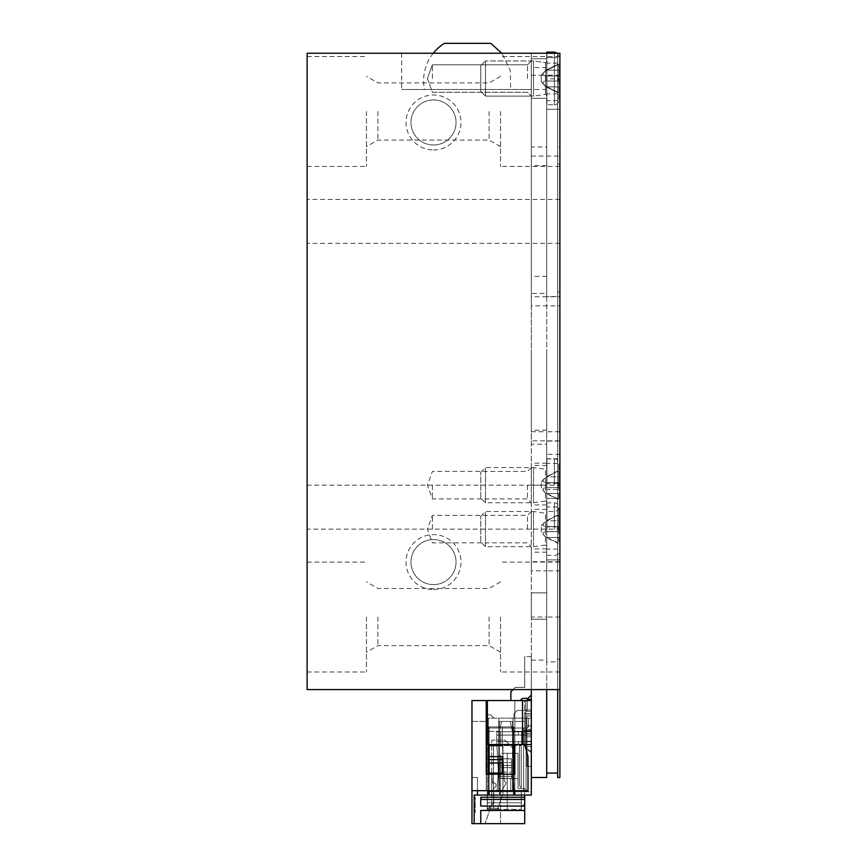 <?xml version="1.0" encoding="UTF-8"?>
<svg xmlns="http://www.w3.org/2000/svg" width="867" height="867" viewBox="0 0 867 867"><rect width="100%" height="100%" fill="white"/><g stroke="black" fill="none" stroke-linecap="round" stroke-linejoin="round"><path stroke-width="0.65" stroke-dasharray="4.33 3.25" d="M559.887 221.388L559.887 243.367L559.887 221.388M559.887 111.485L559.887 166.442L559.887 111.485M559.887 296.774L559.887 689.568L559.887 53.245L531.308 53.245L531.308 296.774L559.887 296.774L559.887 53.245L401.627 53.245L531.308 53.245L531.308 89.507L531.308 53.245L546.698 53.245L546.698 689.568M559.887 507.13L559.887 529.119L559.887 507.13M559.887 659.202L557.687 659.202L557.687 777.493L559.887 777.493L559.887 53.245L559.887 689.568L559.887 53.245L557.687 53.245L559.887 53.245L557.687 53.245L557.687 109.296L557.687 53.245L557.687 109.296L557.687 53.245L559.887 53.245L307.113 53.245L307.113 689.568L559.887 689.568M489.118 111.485L489.118 140.064L489.118 111.485M377.882 111.485L377.882 140.064L377.882 111.485M489.118 617.033L489.118 645.612L489.118 617.033M377.882 617.033L377.882 645.612L377.882 617.033M307.113 221.388L307.113 243.367L307.113 221.388M307.113 507.13L307.113 529.119L307.113 507.13M307.113 111.485L307.113 166.442L307.113 111.485M307.113 617.033L307.113 671.99L307.113 617.033M433.5 589.56A27.473 27.473 0 0 0 457.299 548.345A27.473 27.473 0 0 0 409.701 548.345A27.473 27.473 0 0 0 433.5 589.56M433.5 149.958A27.473 27.473 0 0 0 457.299 108.743A27.473 27.473 0 0 0 409.701 108.743A27.473 27.473 0 0 0 433.5 149.958M500.541 617.033L500.541 671.99L500.541 617.033M500.541 111.485L500.541 166.442L500.541 111.485M366.459 617.033L366.459 671.99L366.459 617.033M366.459 111.485L366.459 166.442L366.459 111.485M531.308 296.774L531.308 689.568L531.308 53.245L531.308 444.186L546.698 444.186L546.698 53.245L531.308 53.245L531.308 146.989L546.698 146.989M531.308 529.119L531.308 509.33L531.308 529.119M531.308 78.518L531.308 96.107L531.308 60.939L531.308 96.107L531.308 78.518L531.308 89.507L401.627 89.507L531.308 89.507L531.308 67.528L531.308 98.296L531.308 58.739L531.308 78.518M531.308 485.152L531.308 463.173L531.308 504.941L531.308 465.373L531.308 485.152L546.698 485.152L546.698 463.173L546.698 511.313L546.698 485.152M559.887 440.859L531.308 440.859M559.887 561.751L531.308 561.751M531.308 156.093L559.887 156.093M433.5 99.954A22.531 22.531 0 0 1 456.031 122.475A22.531 22.531 0 0 1 433.5 145.006A22.531 22.531 0 0 1 410.969 122.475A22.531 22.531 0 0 1 433.5 99.954M433.5 145.006A22.531 22.531 0 0 1 410.969 122.475A22.531 22.531 0 0 1 433.5 99.954A22.531 22.531 0 0 1 456.031 122.475A22.531 22.531 0 0 1 433.5 145.006M433.5 539.556A22.531 22.531 0 0 1 456.031 562.087A22.531 22.531 0 0 1 433.5 584.618A22.531 22.531 0 0 1 410.969 562.087A22.531 22.531 0 0 1 433.5 539.556M433.5 584.618A22.531 22.531 0 0 1 410.969 562.087A22.531 22.531 0 0 1 433.5 539.556A22.531 22.531 0 0 1 456.031 562.087A22.531 22.531 0 0 1 433.5 584.618M432.405 78.518L432.405 64.776L432.405 78.518M527.461 78.518L527.461 64.776L527.461 78.518M432.405 485.152L432.405 498.893L432.405 485.152M527.461 485.152L527.461 498.893L527.461 485.152M432.405 529.119L432.405 515.377L432.405 529.119M527.461 529.119L527.461 515.377L527.461 529.119M401.627 53.245L401.627 89.507L401.627 53.245M557.687 659.202L557.687 53.245L559.887 53.245L557.687 53.245L557.687 146.989L559.887 146.989M559.887 164.091L557.687 164.091L557.687 291.886L559.887 291.886M559.887 431.755L557.687 431.755L557.687 57.634L557.687 689.568M559.887 553.753L557.687 553.753L557.687 445.746L559.887 445.746M559.887 529.119L559.887 498.341L559.887 529.119L307.113 529.119M559.887 485.152L559.887 515.93L559.887 454.384L559.887 485.152L307.113 485.152M559.887 75.223L546.698 75.223L546.698 57.634L546.698 109.296L559.887 109.296L546.698 109.296L546.698 431.755L557.687 431.755L557.687 445.746M557.687 553.753L557.687 570.854L559.887 570.854M559.887 305.878L557.687 305.878L557.687 291.886M557.687 164.091L557.687 146.989M557.687 529.119L557.687 498.341L557.687 529.119M531.308 744.525L526.919 744.525L531.308 744.525L531.308 700.558L525.814 700.558L525.814 711.547L531.308 711.547L525.814 711.547L531.308 711.547L531.308 700.558L522.519 700.558L525.814 700.558L525.814 744.525L531.308 744.525L531.308 700.558L531.308 711.547L525.814 711.547L525.814 713.964L525.814 700.558L525.814 744.525L522.519 744.525L525.814 744.525L525.814 733.536L531.308 733.536L525.814 733.536L531.308 733.536L525.814 733.536L525.814 713.964L531.308 713.964L524.719 713.964L531.308 713.964L531.308 711.547L531.308 731.109L525.814 731.109L525.814 713.964L524.719 713.964L531.308 713.964L531.308 731.109L524.719 731.109L525.814 731.109L525.814 744.525L531.308 744.525L531.308 731.109L524.719 731.109L524.719 713.964L524.719 731.109L524.719 713.964L524.719 731.109L531.308 731.109L531.308 766.504L531.308 736.831L531.308 744.525L487.352 744.525L522.519 744.525L487.352 744.525L487.352 700.558L531.308 700.558L524.719 700.558L524.719 744.525L528.014 756.609L528.014 790.682L471.962 790.682L471.962 700.558L524.719 700.558L524.719 744.525L524.719 721.442L524.719 735.064L500.541 735.064L500.541 741.664L496.802 741.664L531.308 741.664L531.308 752.654L526.041 747.376L526.041 741.664L531.308 741.664L496.802 741.664L500.541 741.664L500.541 744.959L496.802 744.959L523.614 744.959L521.641 744.959L521.641 731.77L521.641 744.959L496.802 744.959L523.614 744.959L526.041 747.376L523.614 744.959L518.347 744.959L518.347 741.664L518.347 744.959L523.614 744.959L500.541 744.959L500.541 741.664L526.041 741.664L526.041 747.376L531.308 752.654L531.308 735.064L531.308 741.664L500.541 741.664L500.541 735.064L526.041 735.064L526.041 731.77L531.308 731.77L531.308 729.353L528.458 729.353L531.308 729.353L531.308 735.064L524.719 735.064L525.153 730.231L531.308 730.231L526.919 730.231L526.919 725.842L526.919 730.231L525.153 730.231L523.614 731.77L496.802 731.77L496.802 744.959L496.802 731.77L500.541 731.77L500.541 735.064L496.802 735.064L526.041 735.064L526.041 729.353L525.153 730.231L526.919 730.231L526.919 766.504L526.919 730.231L531.308 730.231L526.919 730.231L526.919 715.947L526.919 730.231L531.308 730.231L526.919 730.231L526.919 746.498L531.308 746.498L525.153 746.498L531.308 746.498L531.308 750.898L531.308 725.842L526.919 725.842L526.919 715.947L526.919 725.842L531.308 725.842L531.308 730.231L526.919 730.231L526.919 750.898L526.919 746.498L525.153 746.498L531.308 746.498L531.308 730.231L525.153 730.231M513.73 744.525L513.73 726.936L502.296 726.936L502.296 745.62L489.107 745.62L489.107 756.609L502.296 756.609L502.296 773.093L502.296 756.609L502.296 773.093L489.107 773.093L489.107 774.198L513.73 774.198L513.73 726.936L489.107 726.936L489.107 795.072L513.73 795.072L513.73 790.682L489.107 790.682L489.107 795.072L500.541 795.072L474.162 795.072L531.308 795.072L531.308 731.77L526.041 731.77L526.041 718.147L526.041 728.031L526.041 718.147L531.308 718.147L531.308 699.463L527.353 699.463L527.353 710.452L517.241 710.452L513.947 713.747L513.947 718.147L531.308 718.147L531.308 699.463L527.353 699.463L527.353 710.452L517.241 710.452L513.947 713.747L513.947 718.147L531.308 718.147L531.308 699.463L527.353 699.463L527.353 710.452L517.241 710.452L513.947 713.747L513.947 718.147L531.308 718.147L531.308 699.463L527.353 699.463L527.353 710.452L517.241 710.452L513.947 713.747L513.947 718.147L531.308 718.147L531.308 699.463L527.353 699.463L527.353 710.452L517.241 710.452L513.947 713.747L513.947 718.147L531.308 718.147L531.308 699.463L527.353 699.463L527.353 710.452L517.241 710.452L513.947 713.747L513.947 718.147L531.308 718.147L531.308 699.463L527.353 699.463L527.353 710.452L517.241 710.452L513.947 713.747L513.947 718.147L531.308 718.147L531.308 699.463L527.353 699.463L527.353 710.452L517.241 710.452L513.947 713.747L513.947 718.147L531.308 718.147L531.308 699.463L527.353 699.463L527.353 710.452L517.241 710.452L513.947 713.747L513.947 718.147L513.947 713.747L513.947 718.147L531.308 718.147L531.308 699.463L527.353 699.463L527.353 710.452L517.241 710.452L513.947 713.747L513.947 718.147L531.308 718.147L531.308 699.463L527.353 699.463L527.353 710.452L517.241 710.452L513.947 713.747L513.947 718.147L531.308 718.147L531.308 699.463L527.353 699.463L527.353 710.452L517.241 710.452L513.947 713.747L513.947 718.147L531.308 718.147L531.308 699.463L527.353 699.463L527.353 710.452L517.241 710.452L513.947 713.747L513.947 718.147L528.458 718.147L513.069 718.147L513.069 776.388L498.785 776.388L500.432 776.388L500.432 762.548L500.432 776.388L498.785 776.388L498.785 790.682L513.069 790.682L512.516 721.442L501.527 721.442L510.316 721.442L512.516 732.431L511.638 728.031L500.205 728.031L499.327 732.431L500.205 728.031L511.638 728.031L512.516 732.431L510.316 721.442L501.527 721.442L499.327 732.431L501.527 721.442L499.327 721.442L501.527 721.442L500.205 728.031L498.785 728.031L513.069 728.031L513.069 731.336L523.614 731.336L523.614 728.031L523.614 790.682L513.069 790.682L513.069 776.388L498.785 776.388L498.785 718.147L498.785 791.777L499.327 732.431L499.327 791.777L499.327 732.431L499.327 791.777L512.516 791.777L513.069 731.336L523.614 731.336L523.614 728.031L523.614 790.682L523.614 728.031L526.041 728.031L523.614 728.031L526.041 728.031L526.041 791.777L526.041 728.031L523.614 728.031L523.614 790.682L487.352 790.682L523.614 790.682L487.352 790.682L487.352 731.336L487.352 802.766L499.771 802.766L502.958 793.652L502.958 745.62L493.507 745.62L521.197 745.62L519.441 745.62L519.441 784.743A2.634 2.634 0 0 0 521.197 787.236A2.634 2.634 0 0 1 519.441 784.743A2.634 2.634 0 0 0 521.197 787.236A2.634 2.634 0 0 1 519.441 784.743A2.634 2.634 0 0 0 521.197 787.236L521.197 745.62L519.441 745.62L519.441 784.743A2.634 2.634 0 0 0 521.197 787.236A2.634 2.634 0 0 1 519.441 784.743A2.634 2.634 0 0 0 521.197 787.236L521.197 745.62L502.958 745.62L502.958 793.652L497.842 808.261L493.507 808.261L493.507 745.62L493.507 808.261L497.842 808.261L493.507 808.261L493.507 745.62L493.507 808.261L493.507 745.62L493.507 808.261L493.507 745.62L493.507 808.261L497.842 808.261L493.507 808.261L493.507 745.62L493.507 808.261L493.507 745.62L493.507 808.261L493.507 745.62L493.507 808.261L493.507 745.62L493.507 808.261L493.507 745.62L493.507 808.261L493.507 745.62L493.507 808.261L493.507 745.62L493.507 808.261L497.842 808.261L493.507 808.261L497.842 808.261L493.507 808.261L497.842 808.261L493.507 808.261L497.842 808.261L493.507 808.261L493.507 745.62L493.507 808.261L497.842 808.261L493.507 808.261L497.842 808.261L493.507 808.261L497.842 808.261L493.507 808.261L497.842 808.261L493.507 808.261L497.842 808.261L493.507 808.261L497.842 808.261L502.958 793.652L502.958 745.62L502.958 793.652L497.842 808.261L502.958 793.652L502.958 745.62L502.958 793.652L497.842 808.261L502.958 793.652L502.958 745.62L502.958 793.652L497.842 808.261L502.958 793.652L502.958 745.62L502.958 793.652L497.842 808.261L502.958 793.652L502.958 745.62L502.958 793.652L497.842 808.261L502.958 793.652L502.958 745.62L502.958 793.652L497.842 808.261L502.958 793.652L502.958 745.62L502.958 793.652L502.958 745.62L502.958 793.652L497.842 808.261L502.958 793.652L502.958 745.62L502.958 793.652L497.842 808.261L502.958 793.652L502.958 745.62L502.958 793.652L497.842 808.261L502.958 793.652L497.842 808.261L502.958 793.652L497.842 808.261L502.958 793.652L502.958 745.62L502.958 793.652L502.958 745.62L502.958 793.652L497.463 809.366L487.352 809.366L497.463 809.366L499.771 802.766L487.352 802.766L487.352 809.366L487.352 791.777L502.958 791.777L487.352 791.777L487.352 714.852L487.352 790.682L498.785 790.682L498.785 731.336L498.785 761.746L499.327 752.209L497.051 791.777L499.327 791.777L499.327 752.209L497.051 791.777L487.243 791.777L524.611 791.777L524.611 788.482L524.611 791.777L526.041 791.777L526.041 747.376L531.308 752.654L531.308 791.777L514.825 791.777M504.28 781.232L502.513 745.62L496.921 745.62L499.446 792.438A0.661 0.661 0 0 0 500.671 792.731L505.894 783.53A1.095 1.095 0 0 0 505.548 782.067L504.28 781.232L502.513 745.62L496.921 745.62L499.446 792.438A0.661 0.661 0 0 0 500.671 792.731L505.894 783.53A1.095 1.095 0 0 0 505.548 782.067L504.28 781.232L502.513 745.62L496.921 745.62L499.446 792.438A0.661 0.661 0 0 0 500.671 792.731L505.894 783.53A1.095 1.095 0 0 0 505.548 782.067L504.28 781.232L502.513 745.62L496.921 745.62L499.446 792.438A0.661 0.661 0 0 0 500.671 792.731L505.894 783.53A1.095 1.095 0 0 0 505.548 782.067L504.28 781.232L502.513 745.62L496.921 745.62L499.446 792.438A0.661 0.661 0 0 0 500.671 792.731L505.894 783.53A1.095 1.095 0 0 0 505.548 782.067L504.28 781.232L502.513 745.62L496.921 745.62L499.446 792.438A0.661 0.661 0 0 0 500.671 792.731L505.894 783.53A1.095 1.095 0 0 0 505.548 782.067L504.28 781.232L502.513 745.62L496.921 745.62L499.446 792.438A0.661 0.661 0 0 0 500.671 792.731L505.894 783.53A1.095 1.095 0 0 0 505.548 782.067L504.28 781.232L502.513 745.62L496.921 745.62L499.446 792.438A0.661 0.661 0 0 0 500.671 792.731L505.894 783.53A1.095 1.095 0 0 0 505.548 782.067L504.28 781.232L502.513 745.62L496.921 745.62L499.446 792.438A0.661 0.661 0 0 0 500.671 792.731L505.894 783.53A1.095 1.095 0 0 0 505.548 782.067L504.28 781.232L502.513 745.62L496.921 745.62L499.446 792.438A0.661 0.661 0 0 0 500.671 792.731L505.894 783.53A1.095 1.095 0 0 0 505.548 782.067L504.28 781.232L502.513 745.62L496.921 745.62L499.446 792.438A0.661 0.661 0 0 0 500.671 792.731L505.894 783.53A1.095 1.095 0 0 0 505.548 782.067L504.28 781.232L502.513 745.62L496.921 745.62L499.446 792.438A0.661 0.661 0 0 0 500.671 792.731L505.894 783.53A1.095 1.095 0 0 0 505.548 782.067L504.28 781.232L502.513 745.62L496.921 745.62L499.446 792.438A0.661 0.661 0 0 0 500.671 792.731L505.894 783.53A1.095 1.095 0 0 0 505.548 782.067L504.28 781.232L502.513 745.62L496.921 745.62L499.446 792.438A0.661 0.661 0 0 0 500.671 792.731L505.894 783.53A1.095 1.095 0 0 0 505.548 782.067L504.28 781.232L502.513 745.62L496.921 745.62L499.446 792.438A0.661 0.661 0 0 0 500.671 792.731L505.894 783.53A1.095 1.095 0 0 0 505.548 782.067L504.28 781.232L502.513 745.62L496.921 745.62L499.446 792.438A0.661 0.661 0 0 0 500.671 792.731L505.894 783.53A1.095 1.095 0 0 0 505.548 782.067L504.28 781.232L502.513 745.62L496.921 745.62L499.446 792.438A0.661 0.661 0 0 0 500.671 792.731L505.894 783.53A1.095 1.095 0 0 0 505.548 782.067L504.28 781.232L502.513 745.62L496.921 745.62L499.446 792.438A0.661 0.661 0 0 0 500.671 792.731L505.894 783.53A1.095 1.095 0 0 0 505.548 782.067L504.28 781.232L502.513 745.62L496.921 745.62L499.446 792.438A0.661 0.661 0 0 0 500.671 792.731L505.894 783.53A1.095 1.095 0 0 0 505.548 782.067L504.28 781.232L502.513 745.62L496.921 745.62L499.446 792.438A0.661 0.661 0 0 0 500.671 792.731L505.894 783.53A1.095 1.095 0 0 0 505.548 782.067L504.28 781.232L502.513 745.62L496.921 745.62L499.446 792.438A0.661 0.661 0 0 0 500.671 792.731L505.894 783.53A1.095 1.095 0 0 0 505.548 782.067L504.28 781.232L502.513 745.62L496.921 745.62L499.446 792.438A0.661 0.661 0 0 0 500.671 792.731L505.894 783.53A1.095 1.095 0 0 0 505.548 782.067L504.28 781.232L502.513 745.62L496.921 745.62L499.446 792.438A0.661 0.661 0 0 0 500.671 792.731L505.894 783.53A1.095 1.095 0 0 0 505.548 782.067L504.28 781.232L502.513 745.62L496.921 745.62L499.446 792.438A0.661 0.661 0 0 0 500.671 792.731L505.894 783.53A1.095 1.095 0 0 0 505.548 782.067L504.28 781.232M531.308 715.947L526.919 715.947L531.308 715.947L531.308 725.842L526.919 725.842L531.308 725.842L531.308 715.947L526.919 715.947L531.308 715.947L531.308 725.842L531.308 715.947M521.197 788.482L518.011 788.482L518.011 778.588L518.011 788.482L524.611 788.482L518.011 788.482L518.011 753.315L507.249 753.315L507.249 791.777L510.761 791.777L498.785 791.777L510.761 791.777L510.761 778.588L510.761 791.777L510.761 778.588L518.011 778.588L518.011 753.315L507.249 753.315L507.249 791.777L510.761 791.777L510.761 778.588L510.761 791.777L498.785 791.777L498.785 718.147L513.069 718.147L513.069 728.031L498.785 728.031L499.327 721.442L501.527 721.442L499.327 721.442L499.327 728.031L499.327 721.442L499.327 728.031L500.205 728.031L501.527 721.442L512.516 721.442L512.516 728.031L512.516 721.442L510.316 721.442L512.516 721.442L512.516 728.031L511.638 728.031L510.316 721.442L511.638 728.031L523.614 728.031L513.069 728.031L513.069 778.588L510.761 778.588L518.011 778.588L518.011 788.482L524.611 788.482L524.611 791.777L512.516 791.777L512.516 732.431L514.109 791.777L513.578 778.588L518.011 778.588L513.578 778.588L518.011 778.588L513.578 778.588L513.069 765.897L514.109 791.777L524.611 791.777L524.611 788.482L518.011 788.482L521.197 788.482L521.197 745.62L519.441 745.62L519.441 784.743A2.634 2.634 0 0 0 521.197 787.236A2.634 2.634 0 0 1 519.441 784.743A2.634 2.634 0 0 0 521.197 787.236L521.197 745.62L519.441 745.62L519.441 784.743A2.634 2.634 0 0 0 521.197 787.236A2.634 2.634 0 0 1 519.441 784.743A2.634 2.634 0 0 0 521.197 787.236L521.197 745.62L521.197 787.236A2.634 2.634 0 0 1 519.441 784.743A2.634 2.634 0 0 0 521.197 787.236L521.197 745.62L521.197 787.236L521.197 745.62L521.197 787.236L521.197 745.62L521.197 787.236L521.197 745.62L521.197 787.236L521.197 745.62L521.197 787.236L521.197 745.62L521.197 787.236L521.197 745.62L521.197 787.236L521.197 745.62L521.197 787.236L521.197 745.62L521.197 787.236L521.197 745.62L519.441 745.62L519.441 784.743A2.634 2.634 0 0 0 521.197 787.236A2.634 2.634 0 0 1 519.441 784.743A2.634 2.634 0 0 0 521.197 787.236A2.634 2.634 0 0 1 519.441 784.743A2.634 2.634 0 0 0 521.197 787.236A2.634 2.634 0 0 1 519.441 784.743A2.634 2.634 0 0 0 521.197 787.236A2.634 2.634 0 0 1 519.441 784.743L519.441 745.62L519.441 784.743L519.441 745.62L519.441 784.743L519.441 745.62L519.441 784.743L519.441 745.62L519.441 784.743L519.441 745.62L519.441 784.743L519.441 745.62L519.441 784.743L519.441 745.62L519.441 784.743L519.441 745.62L519.441 784.743L519.441 745.62L519.441 784.743L519.441 745.62L521.197 745.62L519.441 745.62L521.197 745.62L519.441 745.62L521.197 745.62L519.441 745.62L521.197 745.62L519.441 745.62L521.197 745.62L519.441 745.62L521.197 745.62L519.441 745.62L521.197 745.62L519.441 745.62L521.197 745.62L519.441 745.62L521.197 745.62L519.441 745.62L521.197 745.62L521.197 788.482M531.308 741.22L526.919 741.22L531.308 741.22M531.308 766.504L526.919 766.504L526.919 750.898L526.919 766.504L531.308 766.504L526.919 766.504L531.308 766.504L531.308 750.898L531.308 766.504M521.316 807.166L521.316 791.777L521.316 809.366L487.243 809.366L521.316 809.366L521.316 791.777L521.316 807.166L524.611 803.872L524.611 791.777L524.611 803.872L521.316 807.166M486.257 700.558L486.257 721.442L486.257 718.147L486.257 721.442L486.257 718.147L488.446 718.147L486.257 718.147L486.257 721.442L486.257 700.558L486.257 774.198L489.107 774.198L489.107 790.682L486.257 790.682L486.257 774.198L489.107 774.198L489.107 790.682L528.014 790.682L528.014 756.609L524.719 744.525L524.719 718.147L524.719 735.064L531.308 735.064L531.308 731.336L531.308 735.064L496.802 735.064L500.541 735.064L500.541 731.77L523.614 731.77L528.458 726.936L526.041 729.353L526.041 791.777L531.308 791.777L531.308 752.654L523.614 744.959L526.041 747.376L526.041 729.353L528.458 726.936L526.041 729.353L526.041 718.147L513.069 718.147L513.069 778.588L513.069 731.336L523.614 731.336L513.069 731.336L513.069 790.682L513.069 718.147L493.941 718.147L498.785 718.147L498.785 791.777L510.761 791.777L510.761 778.588L513.069 778.588L512.516 732.431L512.516 791.777L497.051 791.777L498.785 761.746L497.051 791.777L487.243 791.777L487.243 809.366L487.243 808.261L498.666 808.261L487.243 808.261L487.243 809.366L487.243 802.766L487.243 809.366L493.832 802.766L507.249 802.766L507.249 791.777L507.249 802.766L493.832 802.766L493.832 791.777L493.832 802.766L487.243 809.366L487.243 791.777L513.73 791.777M498.666 809.366L498.666 808.261M531.308 736.831L526.919 736.831L531.308 736.831L526.919 736.831L531.308 736.831L531.308 730.231L531.308 736.831M511.422 758.809L500.432 758.809L500.432 778.588L511.422 778.588L500.432 778.588L500.432 758.809L500.432 762.548L500.432 758.809L511.422 758.809L511.422 778.588L500.432 778.328L500.432 776.388L511.422 776.388L511.422 772.118L500.432 772.118L511.422 772.118L511.422 762.548L500.432 762.548L511.422 762.548L511.422 776.388L500.432 776.388L500.432 778.328L511.422 778.588L511.422 758.809M514.066 790.682L512.516 752.209L512.516 791.777L514.109 791.777M507.249 809.366L507.249 802.766L507.249 809.366M527.353 700.558L527.353 710.452L517.241 710.452L513.947 713.747L513.947 718.147L531.308 718.147L531.308 699.463L527.353 699.463L527.353 710.452L517.241 710.452L513.947 713.747L513.947 718.147L513.947 713.747L513.947 718.147L513.947 713.747L513.947 718.147L513.947 713.747L513.947 718.147L513.947 713.747L517.241 710.452L513.947 713.747L517.241 710.452L513.947 713.747L517.241 710.452L513.947 713.747L517.241 710.452L513.947 713.747L517.241 710.452L527.353 710.452L517.241 710.452L527.353 710.452L517.241 710.452L527.353 710.452L517.241 710.452L527.353 710.452L517.241 710.452L527.353 710.452L527.353 699.463L527.353 710.452L527.353 699.463L527.353 710.452L527.353 699.463L527.353 710.452L527.353 699.463L527.353 710.452L527.353 699.463L531.308 699.463L527.353 699.463L531.308 699.463L527.353 699.463L531.308 699.463L527.353 699.463L531.308 699.463L527.353 699.463L531.308 699.463L531.308 718.147L531.308 699.463M487.352 731.336L487.352 728.031L487.352 731.336L498.785 731.336L487.352 731.336M518.347 735.064L518.347 731.77M528.458 726.936L528.458 718.147L531.308 718.147L528.458 718.147L531.308 718.147L528.458 718.147L531.308 718.147L528.458 718.147L531.308 718.147L528.458 718.147L531.308 718.147L528.458 718.147L528.458 726.936M526.041 731.77L531.308 731.77L526.041 731.77L526.041 735.064L526.041 729.353L523.614 731.77L524.719 730.675L523.614 731.77L496.802 731.77L523.614 731.77L526.041 729.353M524.719 730.675L524.719 746.064L524.719 730.675L524.719 746.064L524.719 735.064L531.308 735.064L524.719 735.064L531.308 735.064L526.041 735.064L531.308 735.064L531.308 777.493L531.308 570.854L546.698 570.854L546.698 444.186M487.352 714.852L490.646 714.852L487.352 714.852M490.646 714.852L493.941 718.147L490.646 714.852M511.422 778.328L511.422 776.388L511.422 778.328M513.069 778.588L510.761 778.588L513.069 778.588M500.541 744.959L500.541 731.77L500.541 744.959M510.761 791.777L510.761 778.588L510.761 791.777L507.249 791.777L510.761 791.777M518.011 778.588L510.761 778.588L518.011 778.588M531.308 730.231L531.308 725.842L531.308 730.231M523.614 744.959L518.347 744.959L523.614 744.959M489.107 774.198L514.825 774.198L514.825 700.558L514.825 718.147L488.446 718.147L488.446 744.525M502.296 744.525L502.296 726.936L489.107 726.936L513.73 726.936L513.73 767.598L500.541 767.598L513.73 767.598L500.541 767.598L500.541 753.315L513.73 753.315L513.73 788.742A3.295 3.295 0 0 0 514.825 789.393L514.825 750.02L512.625 747.82L512.625 753.315L513.73 753.315L513.73 788.742A3.295 3.295 0 0 0 514.825 789.393L514.825 750.02L512.625 747.82L512.625 753.315L513.73 753.315L513.73 788.742A3.295 3.295 0 0 0 514.825 789.393L514.825 750.02L512.625 747.82L512.625 753.315L513.73 753.315L513.73 788.742A3.295 3.295 0 0 0 514.825 789.393L514.825 750.02L512.625 747.82L512.625 753.315L513.73 753.315L513.73 788.742A3.295 3.295 0 0 0 514.825 789.393L514.825 750.02L512.625 747.82L512.625 753.315L513.73 753.315L513.73 788.742A3.295 3.295 0 0 0 514.825 789.393L514.825 750.02L512.625 747.82L512.625 753.315L513.73 753.315L513.73 788.742A3.295 3.295 0 0 0 514.825 789.393L514.825 750.02L512.625 747.82L512.625 753.315L513.73 753.315L513.73 788.742A3.295 3.295 0 0 0 514.825 789.393L514.825 750.02L512.625 747.82L512.625 753.315L513.73 753.315L500.541 753.315L500.541 767.598L513.73 767.598L513.73 726.936L502.296 726.936L502.296 745.62L489.107 745.62L489.107 726.936L489.107 795.072L513.73 795.072M489.107 795.072L500.541 795.072L500.541 823.65L474.162 823.65L480.762 823.65L480.762 810.461L524.719 810.461L524.719 795.072L514.825 795.072L514.825 721.442L514.825 790.682L513.73 790.682L513.73 774.198L514.825 774.198L514.825 790.682L514.825 774.198L514.825 790.682L528.014 790.682L528.014 756.609L524.719 744.525M477.457 790.682L477.457 777.493L471.962 777.493L471.962 721.442L471.962 790.682L471.962 718.147L471.962 823.65L485.152 823.65L491.752 803.872L491.752 740.125L491.752 795.072L500.541 795.072L500.541 823.65L474.162 823.65L485.152 823.65L491.752 803.872L491.752 795.072L499.446 795.072L477.457 795.072L499.446 795.072L477.457 795.072L477.457 777.493L471.962 777.493L471.962 790.682L489.107 790.682M474.162 823.65L474.162 795.072L474.162 823.65L474.162 795.072L491.752 795.072L477.457 795.072L477.457 777.493L471.962 777.493L477.457 777.493L477.457 795.072M524.719 795.072L514.825 795.072M480.762 823.65L480.762 810.461L480.762 823.65L524.719 823.65L524.719 810.461L480.762 810.461L524.719 810.461M524.719 799.472L480.762 799.472L480.762 806.061L480.762 797.272L524.719 797.272L480.762 797.272L480.762 806.061L524.719 806.061M513.73 790.682L513.73 774.198M500.541 767.598L500.541 795.072L500.541 767.598M474.162 797.272L474.162 812.498L474.162 797.272L475.268 797.272L475.268 812.498L475.268 797.272L474.162 797.272M489.107 744.525L489.107 726.936L502.296 726.936L502.296 745.62L489.107 745.62M489.107 773.093L489.107 756.609M480.762 799.472L480.762 797.272L524.719 797.272M474.162 812.498L475.268 812.498M488.446 774.198L488.446 790.682M486.257 718.147L487.352 718.147M488.446 795.072L488.446 718.147L488.446 795.072L488.446 718.147L514.825 718.147L514.825 765.398L499.446 765.398L514.825 765.398L514.825 700.558L514.825 721.442L514.825 718.147L514.825 721.442L524.719 721.442L514.825 721.442L524.719 721.442L514.825 721.442L514.825 790.682M513.73 765.398L499.446 765.398L499.446 795.072L499.446 765.398L514.825 765.398L514.825 750.02L514.825 765.398M523.614 698.358L528.014 698.358L523.614 698.358A3.295 3.295 0 0 0 520.514 700.558A3.295 3.295 0 0 1 523.614 698.358A3.295 3.295 0 0 0 520.514 700.558L510.869 700.558L520.514 700.558A3.295 3.295 0 0 1 523.614 698.358L528.014 698.358L531.308 695.063L531.308 656.601L524.719 656.601L524.719 687.368L515.269 687.368L513.069 689.568M471.962 790.682L486.257 790.682L486.257 774.198L514.825 774.198M531.308 713.747L531.308 731.336L531.308 713.747L524.719 713.747L531.308 713.747M491.752 791.127L491.752 772.486L491.752 791.127L491.752 772.486L491.752 791.127L491.752 772.486L491.752 791.127L491.752 772.486L491.752 791.127L495.61 786.618A2.2 2.2 0 0 0 493.941 782.988L492.402 782.988L491.752 772.486L492.402 782.988L491.752 772.486L492.402 782.988L491.752 772.486L492.402 782.988L491.752 772.486L492.402 782.988L493.941 782.988A2.2 2.2 0 0 1 495.61 786.618A2.2 2.2 0 0 0 493.941 782.988A2.2 2.2 0 0 1 495.61 786.618A2.2 2.2 0 0 0 493.941 782.988A2.2 2.2 0 0 1 495.61 786.618A2.2 2.2 0 0 0 493.941 782.988A2.2 2.2 0 0 1 495.61 786.618L491.752 791.127M504.941 740.125L514.825 750.02L504.941 740.125L491.752 740.125L504.941 740.125M499.446 765.398L499.446 795.072L499.446 765.398M486.257 790.682L486.257 721.442L486.257 790.682M531.308 710.008L524.719 710.008L531.308 710.008M531.308 731.336L524.719 731.336L531.308 731.336M531.308 695.063L531.308 656.601L531.308 695.063L531.308 656.601L531.308 695.063L531.308 656.601L531.308 695.063L528.014 698.358L531.308 695.063L528.014 698.358L531.308 695.063L528.014 698.358L531.308 695.063L531.308 656.601L524.719 656.601L524.719 687.368L515.269 687.368L510.869 691.768L510.869 700.558M531.308 656.601L524.719 656.601L524.719 687.368L515.269 687.368L510.869 691.768L515.269 687.368L510.869 691.768L515.269 687.368L510.869 691.768L515.269 687.368L524.719 687.368L515.269 687.368L524.719 687.368L515.269 687.368L524.719 687.368L524.719 656.601L524.719 687.368L524.719 656.601L524.719 687.368L524.719 656.601L531.308 656.601M487.352 700.558L487.352 744.525L487.352 700.558L531.308 700.558M546.698 592.855L531.308 592.855L531.308 619.233L531.308 592.855L546.698 592.855L546.698 619.233L531.308 619.233L546.698 619.233L546.698 592.855M546.698 165.64L531.308 165.64L531.308 293.436L546.698 293.436M559.887 498.341L557.687 498.341L557.687 305.878L531.308 305.878L531.308 689.568M531.308 660.112L546.698 660.112L546.698 777.493L531.308 777.493M546.698 660.112L546.698 570.854L557.687 570.854L557.687 617.033L546.698 617.033L546.698 441.075L557.687 441.075M546.698 353.27L546.698 430.205L546.698 353.27M531.308 353.27L531.308 430.205L531.308 353.27M546.698 552.203L531.308 552.203L531.308 444.186M546.698 78.518L546.698 104.679L546.698 78.518M546.698 529.119L546.698 502.958L546.698 529.119M531.308 552.203L531.308 570.854M531.308 305.878L531.308 293.436M531.308 165.64L531.308 146.989M558.207 514.976L546.947 520.731L558.207 514.976L558.792 514.976L558.792 520.731L558.792 514.976L558.207 514.976M546.947 520.731L545.679 521.414L546.947 520.731L558.792 520.731L558.792 526.594L558.792 520.731L546.947 520.731M546.947 526.594L558.792 526.594L558.792 543.262L558.792 526.594L545.679 526.551C542.146 525.944 542.146 524.232 545.679 521.414C542.146 524.221 542.146 525.933 545.679 526.551L558.207 526.594L558.207 531.634L546.947 531.634L558.792 531.634L545.679 531.677C542.146 532.284 542.146 534.007 545.679 536.814C542.146 534.007 542.146 532.295 545.679 531.677L558.792 531.634L558.207 531.634L558.207 526.594L558.792 526.594L546.947 526.594M558.792 529.119L558.792 507.13L558.792 529.119M480.762 541.983L480.762 516.244L480.762 541.983L485.477 546.698L533.508 546.698L545.441 544.996L545.441 513.231L545.441 544.996L546.698 546.08L546.698 512.148L546.698 546.08M485.477 546.698L485.477 511.53L485.477 546.698M533.508 546.698L533.508 511.53L533.508 546.698M541.257 532.067L541.257 525.857L541.257 532.371L545.679 537.226L558.207 543.479M546.947 537.497L558.792 543.262L546.947 537.497L558.792 537.497L546.947 537.497M558.207 471.009L546.947 476.774L558.207 471.009L558.792 471.009L558.792 476.774L558.792 471.009L558.207 471.009M546.947 476.774L545.679 477.457L546.947 476.774L558.792 476.774L558.792 482.637L558.792 476.774L546.947 476.774M546.947 482.637L558.792 482.637L558.792 499.294L558.792 482.637L545.679 482.594C542.146 481.976 542.146 480.264 545.679 477.457C542.146 480.264 542.146 481.976 545.679 482.594L558.207 482.637L558.207 487.677L546.947 487.677L558.792 487.677L545.679 487.709C542.146 488.327 542.146 490.039 545.679 492.857C542.146 490.05 542.146 488.338 545.679 487.709L558.792 487.677L558.207 487.677L558.207 482.637L558.792 482.637L546.947 482.637M558.792 485.152L558.792 463.173L558.792 485.152M480.762 498.026L480.762 472.287L480.762 498.026L485.477 502.741L533.508 502.741L545.441 501.028L545.441 469.275L545.441 501.028L546.698 502.123L546.698 468.191L546.698 502.123M485.477 502.741L485.477 467.573L485.477 502.741M533.508 502.741L533.508 467.573L533.508 502.741M541.257 488.099L541.257 481.9L541.257 488.414L545.679 493.269L558.207 499.522M546.947 493.529L558.792 499.294L546.947 493.529L558.792 493.529L546.947 493.529M558.207 64.375L546.947 70.14L558.792 64.375L558.792 76.003L558.792 64.375L545.679 70.823L558.207 64.375M546.947 76.003L558.792 76.003L558.792 92.661L558.792 70.14L558.792 92.661L558.792 76.003L545.679 75.96C542.146 75.342 542.146 73.63 545.679 70.823C542.146 73.619 542.146 75.342 545.679 75.96L558.207 76.003L558.207 81.043L546.947 81.043L558.792 81.043L545.679 81.075C542.146 81.693 542.146 83.405 545.679 86.223C542.146 83.416 542.146 81.704 545.679 81.075L558.792 81.043L558.207 81.043L558.207 76.003L558.792 76.003L545.679 75.96C542.146 75.342 542.146 73.63 545.679 70.823L546.947 70.14L545.679 70.823C542.146 73.619 542.146 75.342 545.679 75.96L558.207 76.003L558.207 81.043L546.947 81.043L558.792 81.043L545.679 81.075C542.146 81.693 542.146 83.405 545.679 86.223L546.947 86.895L545.679 86.223C542.146 83.416 542.146 81.704 545.679 81.075L558.792 81.043L558.207 81.043L558.207 76.003L558.792 76.003L546.947 76.003M558.792 78.518L558.792 100.496L558.792 78.518M545.441 94.395L546.698 95.489L546.698 61.557L546.698 95.489L546.698 61.557L546.698 95.489L545.441 94.395L533.508 96.107L533.508 60.939L533.508 96.107L533.508 60.939L533.508 96.107L485.477 96.107L485.477 60.939L485.477 96.107L485.477 60.939L485.477 96.107L533.508 96.107L545.441 94.395L545.441 62.641L545.441 94.395M480.762 91.393L480.762 65.654L480.762 91.393L485.477 96.107L480.762 91.393L480.762 65.654L480.762 91.393M541.257 78.518L541.257 81.78L545.679 86.635L558.792 92.661L545.679 86.635L558.207 92.888L545.679 86.635L541.257 81.78L541.257 75.256L541.257 78.518M541.257 81.465L541.257 75.256L545.679 70.4L558.207 64.158L545.679 70.4L541.257 75.256L541.257 81.465M546.947 86.895L558.792 92.661L546.947 86.895L558.792 86.895L546.947 86.895M546.698 57.634L557.687 57.634L546.698 57.634M531.308 75.223L546.698 75.223L546.698 78.854L557.687 78.854M557.687 100.615L546.698 100.615L546.698 296.547L557.687 296.547M546.698 296.547L546.698 773.093L546.698 617.033L531.308 617.033M557.687 498.341L546.698 498.341L557.687 498.341L557.687 559.887L546.698 559.887L557.687 559.887L557.687 773.093L546.698 773.093M557.687 773.093L557.687 661.868L546.698 661.868M557.687 661.868L557.687 617.033L559.887 617.033M557.687 526.908L546.698 526.908M557.687 483.385L546.698 483.385M557.687 474.162L557.687 489.552L557.687 474.162M557.687 78.518L557.687 93.907L557.687 78.518M531.308 431.755L546.698 431.755L546.698 441.075M546.698 100.615L546.698 78.854M546.698 474.162L546.698 489.552L546.698 474.162M444.413 43.35L490.722 43.35M510.641 89.507L424.494 89.507L510.641 89.507L510.305 70.4L501.885 53.245M531.308 750.898L526.919 750.898L531.308 750.898M487.243 802.766L521.316 802.766L487.243 802.766M531.308 725.842L526.919 725.842L531.308 725.842M502.296 763.036L489.107 763.036M502.296 759.579L489.107 759.579M471.962 721.442L486.257 721.442L471.962 721.442M522.519 744.525L522.519 700.558M545.679 526.551L545.679 531.677L545.679 526.551M554.392 529.119L554.392 502.741L554.392 529.119M546.914 529.119L546.914 502.741L546.914 529.119M545.679 482.594L545.679 487.709L545.679 482.594M554.392 485.152L554.392 458.773L554.392 485.152M546.914 485.152L546.914 458.773L546.914 485.152M546.947 70.14L558.792 70.14L546.947 70.14M545.679 75.96L545.679 81.075L545.679 75.96M546.914 53.245L546.914 104.896L546.914 52.139L546.914 104.896L546.914 52.139L554.392 52.139L554.392 104.896L554.392 53.245M557.687 549.093L546.698 549.093M557.687 506.913L546.698 506.913M557.687 463.39L546.698 463.39M500.541 76.318L489.118 82.918L377.882 82.918L366.459 76.318M500.541 146.653L489.118 140.064L377.882 140.064L366.459 146.653M500.541 581.865L489.118 588.465L377.882 588.465L366.459 581.865M500.541 652.201L489.118 645.612L377.882 645.612L366.459 652.201M559.887 562.087L500.541 562.087M559.887 671.99L500.541 671.99M559.887 56.539L500.541 56.539M559.887 166.442L500.541 166.442M307.113 671.99L366.459 671.99M307.113 562.087L366.459 562.087M307.113 166.442L366.459 166.442M307.113 56.539L366.459 56.539M427.398 78.518L432.405 92.26L527.461 92.26L531.308 96.107L527.461 92.26L432.405 92.26L427.398 78.518L432.405 64.776L527.461 64.776L531.308 60.939L527.461 64.776L432.405 64.776L427.398 78.518M531.308 467.573L527.461 471.42L432.405 471.42L427.398 485.152L432.405 498.893L527.461 498.893L531.308 502.741M531.308 511.53L527.461 515.377L432.405 515.377L427.398 529.119L432.405 542.85L527.461 542.85L531.308 546.698M559.887 199.41L307.113 199.41M559.887 243.367L307.113 243.367M559.887 454.384L546.698 454.384M559.887 515.93L557.687 515.93M559.887 559.887L557.687 559.887M487.352 728.031L498.785 728.031L487.352 728.031M524.719 718.147L514.825 718.147L524.719 718.147M546.698 276.345L531.308 276.345M546.698 430.205L531.308 430.205M546.698 58.739L531.308 58.739L546.698 58.739M546.698 98.296L531.308 98.296L546.698 98.296M546.698 465.373L531.308 465.373M546.698 504.941L531.308 504.941M546.698 509.33L531.308 509.33M546.698 548.898L531.308 548.898M546.698 67.528L531.308 67.528M546.698 89.507L531.308 89.507M546.698 463.173L531.308 463.173M541.257 525.857L545.679 521.002L558.207 514.749M480.762 516.244L485.477 511.53L533.508 511.53L545.441 513.231L546.698 512.148M546.698 555.27L554.392 555.487C557.037 555.259 558.5 553.785 558.792 551.098M546.698 502.958L554.392 502.741C557.037 502.979 558.5 504.442 558.792 507.13C558.5 509.829 557.037 511.292 554.392 511.53L546.698 511.313M541.257 481.9L545.679 477.045L558.207 470.792M480.762 472.287L485.477 467.573L533.508 467.573L545.441 469.275L546.698 468.191M546.698 459.001L554.392 458.773C557.037 459.011 558.5 460.475 558.792 463.173M545.441 62.641L546.698 61.557L545.441 62.641L533.508 60.939L485.477 60.939L533.508 60.939L545.441 62.641M480.762 65.654L485.477 60.939L480.762 65.654M554.392 104.896C557.037 104.658 558.5 103.195 558.792 100.496C558.5 103.195 557.037 104.658 554.392 104.896L546.698 104.679L554.392 104.896M557.297 53.245L558.792 56.539C558.5 53.841 557.037 52.378 554.392 52.139M557.687 63.128L546.698 63.128M557.687 93.907L546.698 93.907M557.687 458.773L546.698 458.773M557.687 489.552L546.698 489.552M433.251 53.245A43.957 43.957 0 0 0 424.494 89.507"/><path stroke-width="1.3" d="M307.113 53.245L559.887 53.245L559.887 689.568L307.113 689.568L307.113 53.245M559.887 689.568L559.887 777.493L557.687 777.493L557.687 689.568M514.109 791.777L514.066 790.682M531.308 699.463L527.353 699.463L527.353 700.558M514.825 791.777L513.73 791.777M502.296 744.525L502.296 745.62L489.107 745.62L489.107 756.609L502.296 756.609L502.296 773.093L489.107 773.093L489.107 774.198M513.73 774.198L513.73 744.525M531.308 689.568L531.308 795.072L474.162 795.072L474.162 823.65L524.719 823.65L524.719 806.061L480.762 806.061L480.762 799.472L524.719 799.472L524.719 806.061M524.719 795.072L524.719 799.472M489.107 790.682L489.107 795.072M513.73 795.072L513.73 790.682M489.107 773.093L489.107 756.609M489.107 745.62L489.107 744.525M524.719 797.272L480.762 797.272L480.762 799.472M524.719 810.461L480.762 810.461L480.762 823.65M477.457 795.072L477.457 790.682M488.446 744.525L488.446 774.198M488.446 790.682L488.446 795.072M487.352 718.147L486.257 718.147M531.308 744.525L487.352 744.525L487.352 700.558L471.962 700.558L471.962 823.65L474.162 823.65M514.825 765.398L513.73 765.398M514.825 744.525L514.825 774.198L514.825 744.525M514.825 790.682L514.825 795.072M486.257 700.558L486.257 774.198L514.825 774.198M524.719 744.525L528.014 756.609L528.014 790.682L471.962 790.682M523.614 698.358A3.295 3.295 0 0 0 520.514 700.558A3.295 3.295 0 0 1 523.614 698.358A3.295 3.295 0 0 0 520.514 700.558A3.295 3.295 0 0 1 523.614 698.358L528.014 698.358L531.308 695.063M513.069 689.568L510.869 691.768L510.869 700.558M487.352 700.558L531.308 700.558M546.698 689.568L546.698 777.493L531.308 777.493M546.698 53.245L546.698 52.367L546.698 53.245M557.687 773.093L546.698 773.093M501.885 53.245L490.722 43.35L444.413 43.35A43.957 43.957 0 0 0 433.251 53.245M502.296 763.036L489.107 763.036M502.296 759.579L489.107 759.579M522.519 744.525L522.519 700.558M554.392 53.245L554.392 52.139L557.297 53.245M546.914 53.245L546.914 52.139L554.392 52.139"/></g></svg>
